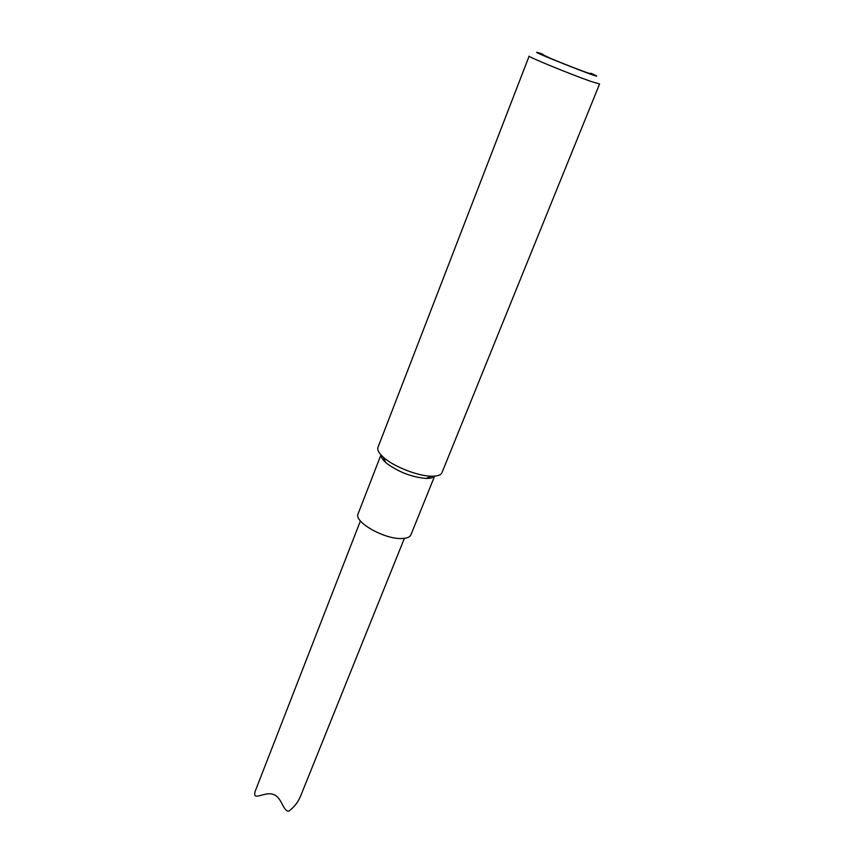 <?xml version="1.0" encoding="UTF-8"?>
<svg xmlns="http://www.w3.org/2000/svg" width="854" height="854" viewBox="0 0 854 854"><rect width="100%" height="100%" fill="white"/><g stroke="black" fill="none" stroke-linecap="round" stroke-linejoin="round"><path stroke-width="1.28" d="M590.52 81.29C570.621 74.309 526.982 56.407 529.138 56.14L377.991 447.315C377.094 449.855 378.824 453.111 383.179 457.082C393.16 466.359 417.585 476.062 431.313 476.212L431.494 476.212C437.387 476.297 440.877 475.112 441.966 472.646L599.561 84.023L590.52 81.29M381.055 455.001C380.927 457.061 382.453 459.537 385.634 462.42L387.236 463.775C399.256 472.305 412.151 477.183 425.9 478.421L426.061 478.432C430.352 478.496 433.149 477.738 434.472 476.148M590.904 73.23L594.758 74.992C610.856 82.923 521.666 47.6 538.821 52.852L542.834 54.197M380.959 454.894L358.093 513.841C353.535 521.815 384.375 539.418 401.743 538.532C406.824 538.404 409.888 537.145 410.934 534.764L434.622 476.137M590.829 73.69C593.124 75.248 564.675 64.413 549.976 58.115L542.578 54.581M404.38 538.362L301.462 793.953C298.719 801.394 294.406 807.179 288.513 811.3C281.649 810.051 281.969 793.793 269.352 793.761C261.11 793.9 252.741 800.358 255.1 791.487L360.409 520.951M426.061 478.432L431.494 476.212M385.634 462.42L383.179 457.082"/></g></svg>
